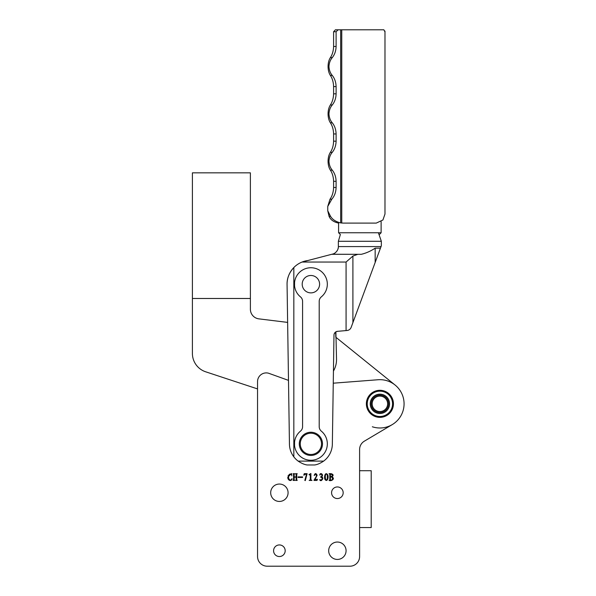 <?xml version="1.0" encoding="UTF-8"?>
<svg xmlns="http://www.w3.org/2000/svg" width="596" height="596" viewBox="0 0 596 596"><rect width="100%" height="100%" fill="white"/><g stroke="black" fill="none" stroke-linecap="round" stroke-linejoin="round"><path stroke-width="0.89" d="M359.604 470.713L359.604 556.537L359.604 527.542L371.204 527.542L371.204 470.713L359.604 470.713L359.604 449.488A9.663 9.663 0 0 1 364.335 441.182L392.243 424.605A24.16 24.16 0 0 1 372.336 426.773M346.917 330.512L337.843 331.301A3.867 3.867 0 0 0 333.976 335.168L332.352 443.841A21.456 21.456 0 0 1 323.635 461.11C320.343 463.323 317.333 464.612 314.613 464.977L307.178 464.977C304.459 464.612 301.449 463.323 298.156 461.11A21.456 21.456 0 0 1 293.828 456.841C290.937 452.982 289.47 448.646 289.44 443.841L287.063 284.18L287.63 322.399L258.873 318.86A9.663 9.663 0 0 1 250.395 309.264L250.387 172.84L192.404 172.84L192.404 353.443A19.333 19.333 0 0 0 205.68 371.8L257.546 388.912L257.546 556.537L257.546 381.604A8.702 8.702 0 0 1 268.55 373.215L288.494 380.382M349.941 566.2L267.209 566.2L349.941 566.2A9.663 9.663 0 0 0 359.604 556.537M367.24 403.827A12.658 12.658 0 0 1 379.905 391.17A12.658 12.658 0 0 1 392.563 403.827A12.658 12.658 0 0 1 379.905 416.492A12.658 12.658 0 0 1 367.24 403.827M389.568 403.827A9.663 9.663 0 0 1 379.905 413.497A9.663 9.663 0 0 1 370.235 403.827A9.663 9.663 0 0 1 379.905 394.165A9.663 9.663 0 0 1 389.568 403.827M371.204 403.827A8.702 8.702 0 0 0 379.905 412.529A8.702 8.702 0 0 0 388.599 403.827A8.702 8.702 0 0 0 379.905 395.133A8.702 8.702 0 0 0 371.204 403.827M340.353 234.526L338.588 232.76L381.12 232.76L381.12 221.637M333.44 371.092A23.199 23.199 0 0 0 336.517 358.777L335.876 331.845M303.111 288.062A8.702 8.702 0 0 1 307.014 276.395A8.702 8.702 0 0 1 318.681 280.299A8.702 8.702 0 0 1 314.777 291.965A8.702 8.702 0 0 1 303.111 288.062M395.073 385.023L335.816 337.217L335.652 331.987M192.404 298.484L250.395 298.484M340.368 234.504L338.364 241.283L381.343 241.283L381.343 245.753L352.906 322.622L352.906 256.064L357.809 254.313L331.629 254.313L302.053 262.046A23.833 23.833 0 0 1 307.774 260.549L312.952 259.2M287.071 284.888L287.063 284.18C286.974 278.176 289.231 272.633 293.828 267.544A23.833 23.833 0 0 1 302.053 262.046L307.774 260.549M302.053 262.046L346.075 262.046L352.906 256.064M337.843 331.301L336.204 331.667L334.304 333.604M348.228 330.251L347.081 330.497C349.047 330.236 350.403 329.201 351.141 327.398L352.906 322.622M321.326 431.146A16.427 16.427 0 0 1 318.696 458.302A16.427 16.427 0 0 1 294.558 445.584L294.558 442.098A16.427 16.427 0 0 1 300.466 431.146A5.796 5.796 0 0 0 302.582 426.669L302.582 301.353A5.796 5.796 0 0 0 300.466 296.875A16.427 16.427 0 0 1 294.558 285.924L294.558 282.437A16.427 16.427 0 0 1 318.696 269.72A16.427 16.427 0 0 1 321.326 296.875A5.796 5.796 0 0 0 319.203 301.353L319.203 426.669A5.796 5.796 0 0 0 321.326 431.146M331.86 254.254L361.288 254.313C366.078 253.173 370.705 251.132 375.16 248.174L375.16 262.464M332.516 254.082L332.59 254.06C335.511 253.62 338.617 249.769 338.364 246.58L381.038 246.58L380.464 248.122M380.457 248.152L375.16 248.174M287.063 284.18A23.833 23.833 0 0 1 293.828 267.544L293.828 456.841M357.794 254.313L331.801 254.313M338.305 247.571L337.932 249.15M337.351 250.409L336.77 251.296M338.364 241.283L338.364 246.58L338.364 241.283M381.343 241.283L378.4 232.76M384.979 31.074L384.979 214.038L382.93 219.984L376.262 223.098L343.11 223.098L340.681 222.911L340.681 29.8L341.754 29.8L341.754 223.038M341.754 29.8L383.876 29.8L384.867 31.73M336.099 31.73L336.099 46.458C335.98 50.846 334.706 54.564 332.277 57.611C330.288 59.913 329.178 62.885 328.955 66.528C329.171 70.142 330.281 73.114 332.277 75.446C334.699 78.463 335.973 82.181 336.099 86.591L336.099 93.818C335.98 98.206 334.706 101.916 332.277 104.963C330.288 107.273 329.178 110.245 328.955 113.881C329.171 117.501 330.281 120.474 332.277 122.806C334.699 125.823 335.973 129.541 336.099 133.951L336.099 141.178C335.98 145.558 334.706 149.276 332.277 152.323C330.288 154.632 329.178 157.605 328.955 161.24C329.171 164.854 330.281 167.826 332.277 170.158C334.699 173.183 335.973 176.9 336.099 181.311L336.099 187.479C335.935 192.225 334.498 196.136 331.793 199.213L327.748 206.454L330.005 199.213C332.195 196.159 333.395 192.247 333.604 187.479L333.604 181.311C333.455 176.923 332.382 173.205 330.385 170.158C328.88 167.856 328.105 164.883 328.068 161.24C328.105 157.627 328.873 154.655 330.385 152.323C332.374 149.305 333.447 145.588 333.604 141.178L333.604 133.951C333.455 129.563 332.382 125.853 330.385 122.806C328.88 120.496 328.105 117.524 328.068 113.881C328.105 110.267 328.873 107.295 330.385 104.963C332.374 101.946 333.447 98.228 333.604 93.818L333.604 86.591C333.455 82.211 332.382 78.493 330.385 75.446C328.88 73.137 328.105 70.164 328.068 66.528C328.105 62.915 328.873 59.943 330.385 57.611C332.374 54.586 333.447 50.869 333.604 46.458L333.604 31.73L336.099 31.73L338.126 29.8L335.421 29.8L337.798 29.8M340.681 29.8L338.126 29.8M329.066 216.326L327.748 210.746L330.534 216.326L329.066 216.326C330.482 219.626 333.387 221.824 337.798 222.911L338.744 223.038M335.421 29.8L333.604 31.73M330.534 216.326C332.568 219.611 335.95 221.809 340.681 222.911M375.785 223.098L343.11 223.098M343.177 492.75A5.796 5.796 0 0 1 337.373 498.547A5.796 5.796 0 0 1 331.577 492.75A5.796 5.796 0 0 1 337.373 486.947A5.796 5.796 0 0 1 343.177 492.75M285.186 550.734A5.796 5.796 0 0 1 279.39 556.537A5.796 5.796 0 0 1 273.586 550.734A5.796 5.796 0 0 1 279.39 544.938A5.796 5.796 0 0 1 285.186 550.734M346.075 550.734A8.702 8.702 0 0 1 337.373 559.435A8.702 8.702 0 0 1 328.679 550.734A8.702 8.702 0 0 1 337.373 542.04A8.702 8.702 0 0 1 346.075 550.734M288.084 492.75A8.702 8.702 0 0 1 279.39 501.445A8.702 8.702 0 0 1 270.688 492.75A8.702 8.702 0 0 1 279.39 484.049A8.702 8.702 0 0 1 288.084 492.75M393.435 403.827A13.529 13.529 0 0 1 379.905 417.364A13.529 13.529 0 0 1 366.369 403.827A13.529 13.529 0 0 1 379.905 390.298A13.529 13.529 0 0 1 393.435 403.827M267.209 566.2A9.663 9.663 0 0 1 257.546 556.537M364.335 441.182L392.243 424.605A24.16 24.16 0 0 0 378.043 379.741L333.253 383.191M327.554 474.55C328.91 476.39 327.681 482.671 325.066 479.601C323.829 477.754 324.976 471.436 327.554 474.55C328.91 476.39 327.681 482.671 325.066 479.601C323.829 477.754 324.976 471.436 327.554 474.55M314.412 475.437L314.166 475.437C315.068 473.06 316.059 473 317.139 475.265L314.889 479.787L317.43 479.229L317.027 480.436L314.01 480.436L316.334 476.413C316.275 473.976 315.634 473.649 314.412 475.437C315.634 473.649 316.275 473.976 316.334 476.413L314.01 480.19M310.3 479.787L310.3 475.198L309.093 474.513L310.903 473.507L310.903 479.705L311.991 480.436L309.175 480.436L310.3 479.787M306.478 474.312L304.943 474.312L303.781 475.116L304.258 473.671L307.119 473.671L305.308 480.592L304.824 480.436L306.478 474.312M298.06 477.456L298.06 476.889L302.567 476.889L302.567 477.456L298.06 477.456M293.552 479.869L293.552 474.312L293.105 473.708L294.715 473.708L294.156 474.274L294.156 476.889L296.13 476.889L296.13 474.312L295.601 473.708L297.21 473.708L296.733 474.274L296.733 479.705L297.21 480.436L295.601 480.436L296.13 479.787L296.13 477.173L294.156 477.173L294.156 479.869L294.715 480.436L293.105 480.436L293.552 479.869L293.105 480.19M292.1 478.864C291.109 482.291 287.235 479.773 287.868 477.053L291.615 473.544L291.779 475.884C291.526 472.695 288.218 473.984 288.688 476.644C287.935 478.819 290.781 481.844 291.861 478.7L292.1 478.864M320.574 476.807C323.263 476.681 321.065 472.188 320.007 475.079L319.761 475.079C320.067 471.764 324.231 474.841 321.661 476.606C323.092 477.657 323.151 478.819 321.855 480.085C320.38 482.008 318.696 478.424 320.648 480.108C322.749 479.072 322.719 478.052 320.574 477.053L320.574 476.807M329.066 480.436L329.789 479.832L329.789 474.23L329.066 473.671L331.041 473.671C333.477 474.356 333.745 475.452 331.845 476.971C335.63 478.357 331.629 481.531 329.066 480.436M314.166 475.437C315.068 473.06 316.059 473 317.139 475.265L314.889 479.787M309.093 474.759L310.3 475.198M304.02 475.198L304.943 474.312M296.13 474.312L295.601 473.947M288.039 475.72L291.615 473.656M291.779 475.884C291.526 472.695 288.218 473.984 288.688 476.644C287.935 478.819 290.781 481.844 291.861 478.7M331.041 473.671C333.477 474.356 333.745 475.452 331.845 476.971M326.526 480.19L325.58 479.37L325.386 477.955M331.1 473.991C332.881 475.437 332.65 476.308 330.4 476.606L330.4 474.192L331.994 474.356M325.58 479.37C325.125 477.962 325.066 472.337 327.07 474.684C327.562 476.085 327.532 481.71 325.58 479.37M330.4 477.173L330.4 479.832C332.933 481.345 333.268 476.04 330.4 477.173M299.445 445.711A11.6 11.6 0 0 1 309.026 432.398A11.6 11.6 0 0 1 322.339 441.979A11.6 11.6 0 0 1 312.758 455.292A11.6 11.6 0 0 1 299.445 445.711M300.399 445.555A10.631 10.631 0 0 1 309.182 433.352A10.631 10.631 0 0 1 321.386 442.135A10.631 10.631 0 0 1 312.602 454.338A10.631 10.631 0 0 1 300.399 445.555M373.312 407.88A7.733 7.733 0 0 1 375.853 397.241A7.733 7.733 0 0 1 386.491 399.782A7.733 7.733 0 0 1 383.951 410.421A7.733 7.733 0 0 1 373.312 407.88M323.635 461.11L298.156 461.11M346.075 262.046L346.075 330.586M332.277 57.611L330.385 57.611M332.277 104.963L330.385 104.963M332.277 152.323L330.385 152.323M336.099 46.458L333.604 46.458M330.385 75.446L332.277 75.446M336.099 86.591L333.604 86.591M336.099 93.818L333.604 93.818M330.385 122.806L332.277 122.806M336.099 133.951L333.604 133.951M336.099 141.178L333.604 141.178M330.385 170.158L332.277 170.158M336.099 181.311L333.604 181.311M336.099 187.479L333.604 187.479M331.793 199.213L330.005 199.213M338.588 232.76L338.588 222.405M379.354 234.526L381.12 232.76M327.748 210.746L327.748 206.454"/></g></svg>
